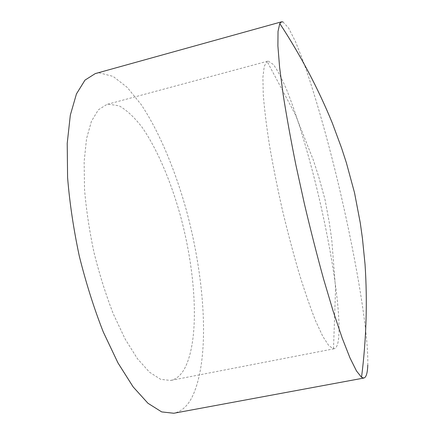 <?xml version="1.0" encoding="UTF-8"?>
<svg xmlns="http://www.w3.org/2000/svg" width="435" height="435" viewBox="0 0 435 435"><rect width="100%" height="100%" fill="white"/><g stroke="black" fill="none" stroke-linecap="round" stroke-linejoin="round"><path stroke-width="0.33" stroke-dasharray="2.17 1.63" d="M268.259 61.101L273.397 64.543C277.416 70.111 281.804 78.447 286.556 89.539C296.23 113.562 306.457 147.019 315.413 182.684C330.872 244.938 341.801 313.57 338.425 340.012C337.658 345.33 336.222 348.245 334.118 348.761L333.504 348.805L328.844 345.7L322.841 336.483L315.652 321.003C310.356 307.654 304.799 291.591 298.976 272.805C293.136 252.784 287.557 231.61 282.233 209.284C277.22 186.892 272.946 165.414 269.406 144.866C266.399 125.427 264.344 108.549 263.246 94.232L262.909 77.164L264.262 66.251L267.09 61.417L268.259 61.101M108.282 104.139L119.168 105.841C126.792 110.196 134.415 117.319 142.033 127.216C157.068 148.89 170.455 180.346 180.117 214.585C196.571 274.442 200.143 342.323 183.597 370.321C180.074 375.981 175.751 379.353 170.64 380.446L160.689 379.342L149.461 372.159L137.411 358.663L125.133 339.023L113.323 313.94C105.906 294.876 99.484 274.485 94.063 252.773C89.409 230.882 86.233 209.746 84.531 189.355L84.14 161.635L86.554 138.602L91.459 121.186L98.397 109.805L106.858 104.449L108.282 104.139M95.298 73.58L99.446 72.911L113.111 76.402L127.194 87.359L141.06 104.411C159.128 131.5 174.854 169.22 186.245 209.795C205.521 280.526 210.622 361.104 191.498 398.259C186.887 406.72 180.987 411.717 173.799 413.25M282.984 21.929L288.579 27.998L295.468 41.581L303.206 61.177C314.032 91.529 325.608 131.892 336.059 174.337C354.063 248.195 368.619 329.795 367.782 365.074M267.661 61.188L106.858 104.449M334.118 348.761L170.64 380.446M333.504 348.805L335.57 288.644L331.753 239.669L329.246 222.296L324.978 199.393L318.795 177.056L313.428 160.33L295.354 114.606L267.09 61.417"/><path stroke-width="0.65" d="M367.782 365.074C367.493 373.072 366.194 377.39 363.877 378.037L173.799 413.25L161.679 411.907L147.954 403.261L133.137 386.889L117.95 362.877L103.285 331.992C94.047 308.42 86.054 283.147 79.311 256.182C73.537 228.989 69.633 202.775 67.588 177.54L67.218 143.349L70.329 115.112L76.457 93.9L84.999 80.105L95.298 73.58L281.554 21.821L282.984 21.929M363.877 378.037L361.534 377.297L356.499 370.979L349.996 357.934L342.166 338.028L333.27 311.558L323.683 279.395C317.099 255.546 310.693 230.468 304.467 204.145L295.914 165.131C290.803 139.711 286.567 116.33 283.218 94.993L279.602 67.305L277.9 45.974L278.019 31.402L279.776 23.517L281.554 21.821M361.534 377.297C366.335 339.36 367.51 301.732 365.047 264.415L362.42 238.206L360.283 222.954L354.525 192.776L346.363 162.739L341.529 147.905L332.362 123.159C318.213 88.631 300.683 55.419 279.776 23.517"/></g></svg>
